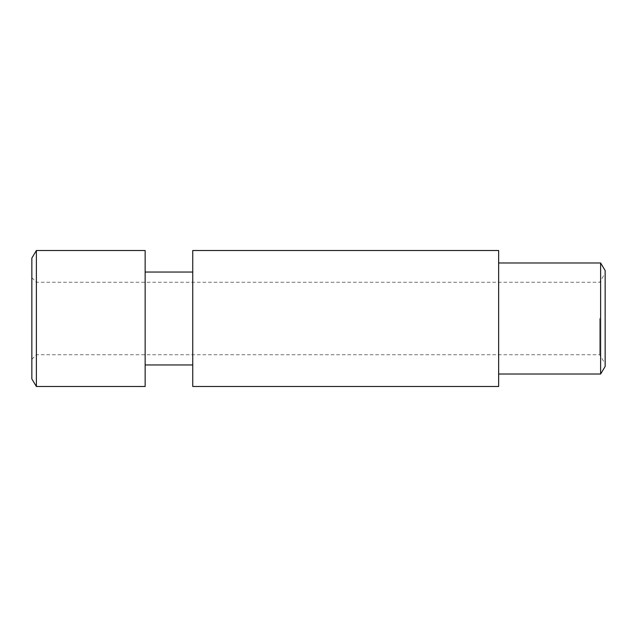 <?xml version="1.0" encoding="UTF-8"?>
<svg xmlns="http://www.w3.org/2000/svg" width="637" height="637" viewBox="0 0 637 637"><rect width="100%" height="100%" fill="white"/><g stroke="black" fill="none" stroke-linecap="round" stroke-linejoin="round"><path stroke-width="0.48" stroke-dasharray="3.19 2.39" d="M192.74 318.5L192.74 364.953L192.74 318.5M145.148 318.5L145.148 364.953L145.148 318.5M192.74 386.484L192.74 250.516M498.652 386.484L498.652 250.516M498.652 318.5L498.652 374.015L498.652 318.5M600.619 374.015L600.619 262.985M605.15 366.474L605.15 270.526M605.15 318.5L605.15 363.823L605.15 318.5M599.704 318.5L599.704 354.753L599.704 318.5M36.381 318.5L36.381 354.753L36.381 318.5M31.85 318.5L31.85 359.292L31.85 318.5M31.85 378.935L31.85 258.065M36.381 386.484L36.381 250.516M145.148 386.484L145.148 250.516M31.85 359.292L36.381 354.753L599.704 354.753L605.15 363.823M31.85 277.708L36.381 282.247L599.704 282.247L605.15 273.177"/><path stroke-width="0.96" d="M192.74 318.5L192.74 386.484L498.652 386.484L498.652 250.516L192.74 250.516L192.74 318.5M498.652 262.985L600.619 262.985L600.619 374.015L498.652 374.015M600.619 262.985L605.15 270.526L605.15 366.474L600.619 374.015M36.381 250.516L31.85 258.065L31.85 378.935L36.381 386.484L145.148 386.484L145.148 250.516L36.381 250.516L36.381 386.484M145.148 364.953L192.74 364.953M145.148 272.047L192.74 272.047"/></g></svg>
